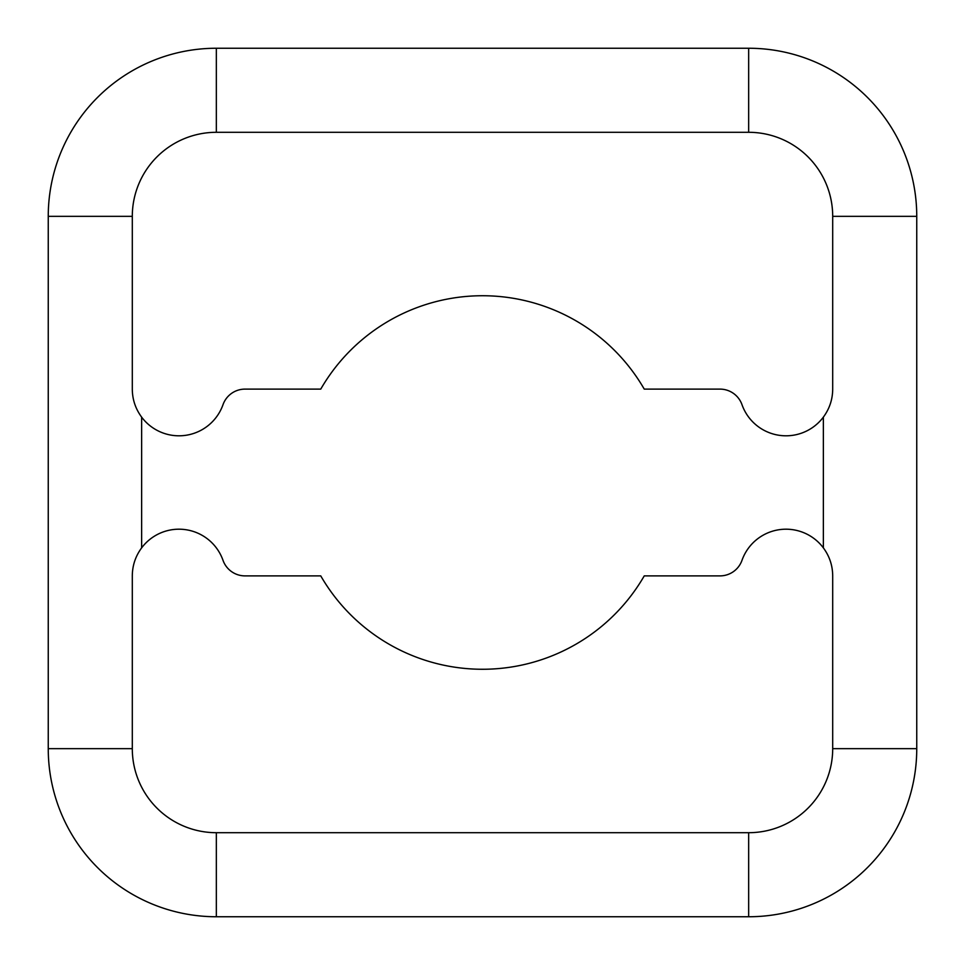 <?xml version="1.0" encoding="UTF-8"?>
<svg xmlns="http://www.w3.org/2000/svg" width="965" height="965" viewBox="0 0 965 965"><rect width="100%" height="100%" fill="white"/><g stroke="black" fill="none" stroke-linecap="round" stroke-linejoin="round"><path stroke-width="1.45" d="M823.362 417.133C829.502 408.798 832.626 399.462 832.699 389.112L832.699 216.341A84.052 84.052 0 0 0 748.659 132.302L216.341 132.302A84.052 84.052 0 0 0 132.302 216.341L132.302 389.112C132.374 399.462 135.498 408.798 141.638 417.133A46.694 46.694 0 0 0 223.012 404.673A23.341 23.341 0 0 1 245.026 389.112L320.754 389.112A186.776 186.776 0 0 1 644.246 389.112L719.974 389.112A23.341 23.341 0 0 1 741.989 404.673A46.694 46.694 0 0 0 823.362 417.133L823.362 547.867A46.694 46.694 0 0 0 741.989 560.327A23.341 23.341 0 0 1 719.974 575.888L644.246 575.888A186.776 186.776 0 0 1 320.754 575.888L245.026 575.888A23.341 23.341 0 0 1 223.012 560.327A46.694 46.694 0 0 0 141.638 547.867C135.498 556.202 132.374 565.538 132.302 575.888L132.302 748.659A84.052 84.052 0 0 0 216.341 832.699L748.659 832.699A84.052 84.052 0 0 0 832.699 748.659L832.699 575.888C832.626 565.538 829.502 556.202 823.362 547.867M832.699 216.341L916.75 216.341A168.091 168.091 0 0 0 748.659 48.25L216.341 48.25A168.091 168.091 0 0 0 48.25 216.341L48.25 748.659A168.091 168.091 0 0 0 216.341 916.75L748.659 916.75A168.091 168.091 0 0 0 916.75 748.659L916.75 216.341A168.091 168.091 0 0 0 748.659 48.25L748.659 132.302M435.806 48.25L529.194 48.25M48.25 529.194L48.25 435.806M748.659 832.699L748.659 916.75A168.091 168.091 0 0 0 916.75 748.659L832.699 748.659M216.341 832.699L216.341 916.75A168.091 168.091 0 0 1 48.25 748.659L132.302 748.659M141.638 417.133L141.638 547.867M216.341 132.302L216.341 48.25A168.091 168.091 0 0 0 48.25 216.341L132.302 216.341"/></g></svg>

